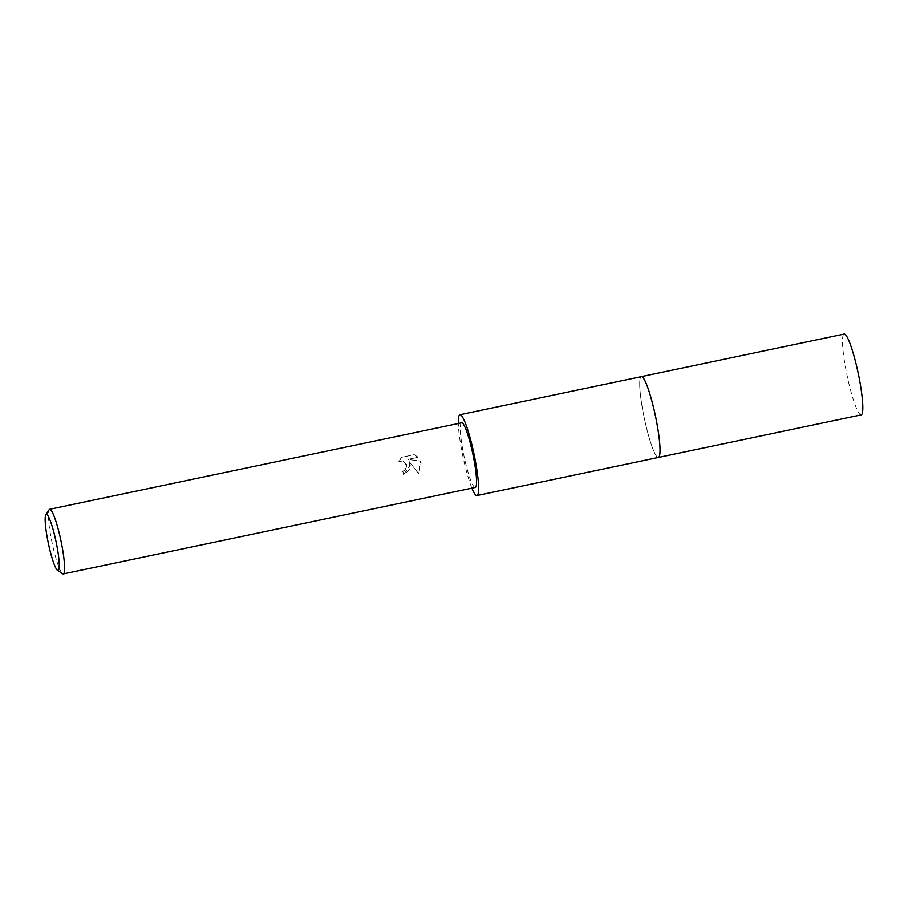 <?xml version="1.0" encoding="UTF-8"?>
<svg xmlns="http://www.w3.org/2000/svg" width="908" height="908" viewBox="0 0 908 908"><rect width="100%" height="100%" fill="white"/><g stroke="black" fill="none" stroke-linecap="round" stroke-linejoin="round"><path stroke-width="0.68" stroke-dasharray="4.54 3.41" d="M658.345 457.45A41.28 5.675 78.1 0 1 657.869 457.416A41.28 5.675 78.1 0 1 643.829 415.887A41.28 5.675 78.1 0 1 640.969 376.865A41.28 5.675 78.1 0 1 641.377 376.638M643.84 415.887A41.291 5.675 78.1 0 1 640.969 376.854A41.291 5.675 78.1 0 1 641.298 376.661A41.291 5.675 78.1 0 0 644.169 417.51A41.291 5.675 78.1 0 0 658.016 457.462A41.291 5.675 78.1 0 0 658.221 457.473A41.291 5.675 78.1 0 1 657.88 457.416A41.291 5.675 78.1 0 1 643.84 415.887M471.888 488.152A41.28 5.675 78.1 0 1 462.41 453.966A41.28 5.675 78.1 0 1 458.324 423.503M409.133 461.423L409.769 469.538L403.629 474.657A31.928 4.392 78.1 0 1 402.846 471.241L402.687 471.218A33.029 4.54 -101.9 0 0 403.47 474.623L410.246 465.395L408.963 461.389L418.611 473.738L421.142 463.114L420.506 461.082L407.794 459.414L418.032 457.257L407.964 459.448L420.676 461.105L418.781 473.772L408.963 461.389M62.584 573.731A33.029 4.54 78.1 0 1 51.654 540.669A33.029 4.54 78.1 0 1 49.145 509.717M475.224 487.448A33.029 4.54 78.1 0 1 463.613 454.204A33.029 4.54 78.1 0 1 461.661 422.799M418.032 457.269L414.15 454.658L401.529 457.303L398.499 461.911L402.721 460.867L406.863 466.11L404.889 470.174L402.687 471.218M402.846 471.241L405.047 470.208L406.886 464.817L402.88 460.901L398.499 461.911M398.669 461.945L401.699 457.337L414.15 454.658M414.32 454.692L418.202 457.291M861.125 414.888A41.28 5.675 78.1 0 1 860.795 414.888A41.28 5.675 78.1 0 1 846.858 374.482A41.28 5.675 78.1 0 1 844.168 334.076"/><path stroke-width="1.36" d="M658.357 457.462L861.125 414.888A41.28 5.675 78.1 0 0 858.446 374.482A41.28 5.675 78.1 0 0 844.497 334.076A41.28 5.675 78.1 0 0 844.168 334.076L641.389 376.627A41.28 5.675 78.1 0 1 655.894 418.213A41.28 5.675 78.1 0 1 658.345 457.45A41.291 5.675 78.1 0 1 658.221 457.473A41.291 5.675 78.1 0 0 655.905 418.213A41.291 5.675 78.1 0 0 641.298 376.661A41.291 5.675 78.1 0 1 641.389 376.627A41.291 5.675 78.1 0 1 641.718 376.627A41.291 5.675 78.1 0 1 655.667 417.044A41.291 5.675 78.1 0 1 658.357 457.462L476.916 495.53A41.28 5.675 78.1 0 1 471.888 488.152M458.324 423.503A41.28 5.675 78.1 0 1 459.959 414.729A41.28 5.675 78.1 0 1 474.475 456.293A41.28 5.675 78.1 0 1 476.916 495.53M45.854 514.859L49.145 509.717A33.029 4.54 78.1 0 1 49.702 509.274A33.029 4.54 78.1 0 1 61.313 542.53A33.029 4.54 78.1 0 1 63.265 573.924A33.029 4.54 78.1 0 1 62.584 573.731L57.51 570.349A28.625 3.938 78.1 0 1 48.033 541.69A28.625 3.938 78.1 0 1 45.854 514.859A28.625 3.938 78.1 0 1 56.398 543.302A28.625 3.938 78.1 0 1 57.51 570.349M49.702 509.274L461.661 422.799A33.029 4.54 78.1 0 1 473.261 456.054A33.029 4.54 78.1 0 1 475.224 487.448L63.265 573.924M641.377 376.638L459.959 414.729"/></g></svg>
